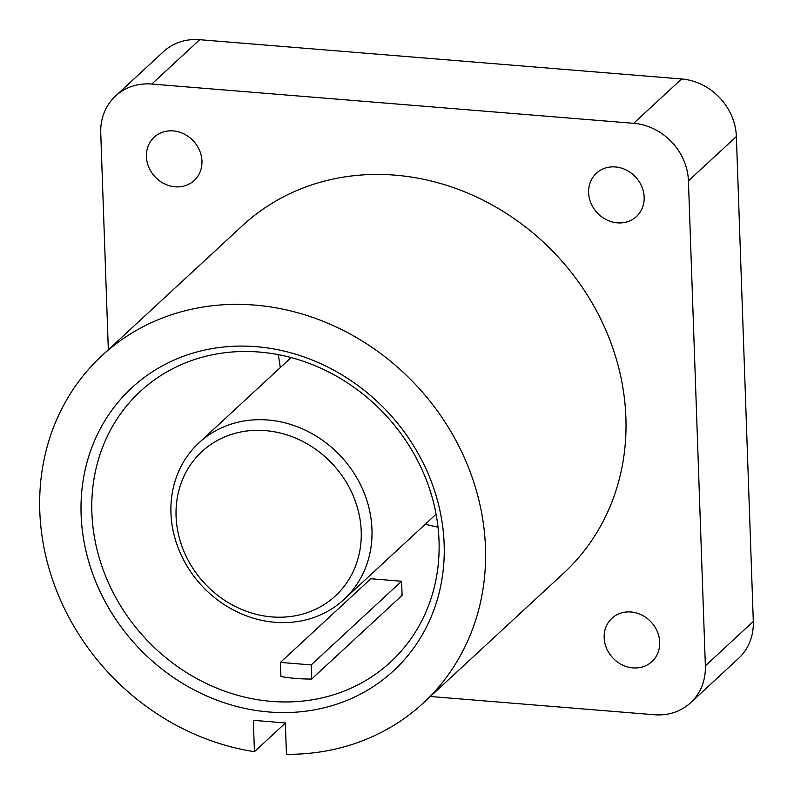 <?xml version="1.0" encoding="UTF-8"?>
<svg xmlns="http://www.w3.org/2000/svg" width="794" height="794" viewBox="0 0 794 794"><rect width="100%" height="100%" fill="white"/><g stroke="black" fill="none" stroke-linecap="round" stroke-linejoin="round"><path stroke-width="1.19" d="M271.548 701.39A184.307 164.03 47.2 0 1 91.876 512.577A184.307 164.03 47.2 0 1 140.28 391.432A184.307 164.03 47.2 0 1 385.844 415.322A184.307 164.03 47.2 0 1 390.608 662.007A184.307 164.03 47.2 0 1 271.548 701.39M438 527.117A184.307 164.03 47.2 0 1 425.306 524.209M280.351 367.533A184.307 164.03 47.2 0 1 278.446 354.65M311.655 679.039A184.307 164.03 47.2 0 1 280.917 676.538L280.421 662.404L311.169 664.915L311.655 679.039L402.101 595.361L401.605 581.238L311.169 664.915M285.344 723.096L254.437 751.69A236.612 210.579 47.2 0 1 55.898 588.92A236.612 210.579 47.2 0 1 101.94 355.652A236.612 210.579 47.2 0 1 417.197 386.321A236.612 210.579 47.2 0 1 423.311 703.008A236.612 210.579 47.2 0 1 286.436 754.3L285.344 722.937L253.336 720.327L254.437 751.69M101.94 355.652L242.369 225.724A236.612 210.579 47.2 0 1 557.626 256.393A236.612 210.579 47.2 0 1 563.74 573.079L423.311 703.008M269.007 711.99A192.734 171.524 47.2 0 1 102.247 425.187A192.734 171.524 47.2 0 1 416.622 450.803A192.734 171.524 47.2 0 1 269.007 711.99M430.348 696.497L654.325 714.749A56.166 49.992 -132.8 0 0 690.611 702.75L738.549 658.395A56.166 49.992 -132.8 0 0 753.308 621.474L736.366 136.518A56.166 49.992 -132.8 0 0 681.609 78.973L199.721 39.7A56.166 49.992 -132.8 0 0 163.435 51.699L115.497 96.054A56.166 49.992 -132.8 0 0 100.749 132.975L108.321 349.747M690.611 702.75A56.166 49.992 -132.8 0 0 705.36 665.829L688.428 180.863A56.166 49.992 -132.8 0 0 633.672 123.318L151.783 84.055A56.166 49.992 -132.8 0 0 115.497 96.054M588.622 192.644A29.487 26.242 47.2 0 1 596.363 173.261A29.487 26.242 47.2 0 1 615.419 166.958A29.487 26.242 47.2 0 1 641.77 186.511A29.487 26.242 47.2 0 1 636.421 216.544A29.487 26.242 47.2 0 1 606.467 219.759A29.487 26.242 47.2 0 1 588.622 192.644M146.404 156.607A29.487 26.242 47.2 0 1 154.155 137.223A29.487 26.242 47.2 0 1 173.201 130.921A29.487 26.242 47.2 0 1 199.552 150.473A29.487 26.242 47.2 0 1 194.202 180.506A29.487 26.242 47.2 0 1 164.249 183.722A29.487 26.242 47.2 0 1 146.404 156.607M604.165 637.671A29.487 26.242 47.2 0 1 611.906 618.288A29.487 26.242 47.2 0 1 630.962 611.985A29.487 26.242 47.2 0 1 657.303 631.548A29.487 26.242 47.2 0 1 651.963 661.581A29.487 26.242 47.2 0 1 622 664.786A29.487 26.242 47.2 0 1 604.165 637.671M401.605 581.238L370.867 578.727L280.421 662.404M274.992 622.298A106.724 94.982 47.2 0 1 179.633 551.532A106.724 94.982 47.2 0 1 198.986 442.814A106.724 94.982 47.2 0 1 341.182 456.649A106.724 94.982 47.2 0 1 343.931 599.49A106.724 94.982 47.2 0 1 274.992 622.298M271.895 616.918A98.297 87.479 47.2 0 1 186.848 470.653A98.297 87.479 47.2 0 1 347.177 483.715A98.297 87.479 47.2 0 1 271.895 616.918M688.428 180.863L736.366 136.518M705.36 665.829L753.308 621.474M151.783 84.055L199.721 39.7M633.672 123.318L681.609 78.973M343.931 599.49L436.085 514.234M198.986 442.814L291.13 357.558"/></g></svg>

